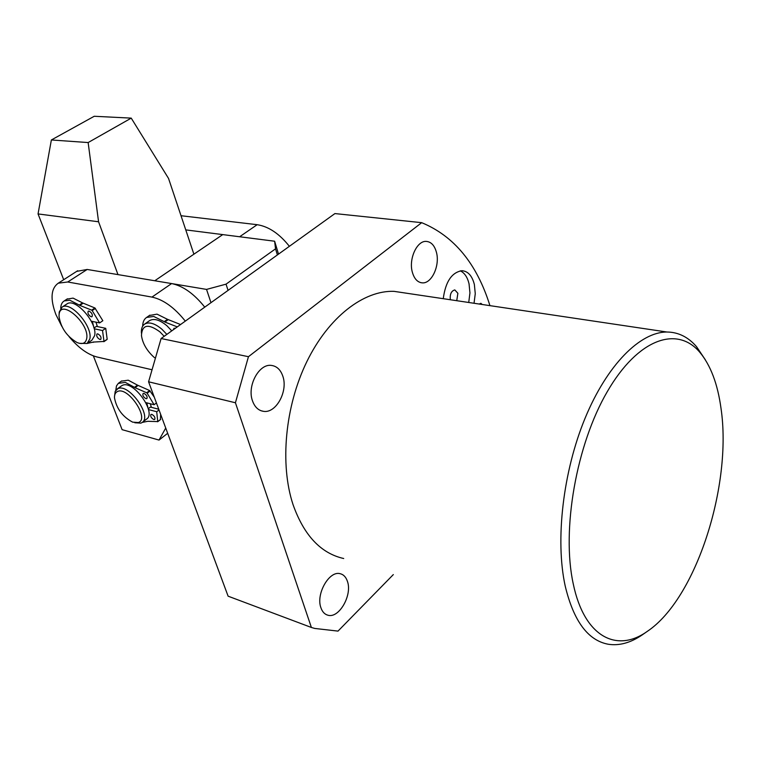 <?xml version="1.0" encoding="UTF-8"?>
<svg xmlns="http://www.w3.org/2000/svg" width="761" height="761" viewBox="0 0 761 761"><rect width="100%" height="100%" fill="white"/><g stroke="black" fill="none" stroke-linecap="round" stroke-linejoin="round"><path stroke-width="1.14" d="M436.491 252.519C440.02 265.608 431.734 283.644 422.422 282.873C417.599 282.483 414.222 278.859 412.291 272.019C408.609 258.978 416.895 240.761 426.093 241.389C431.126 241.732 434.598 245.442 436.491 252.519M282.864 376.305C288.2 391.278 276.072 413.537 263.534 411.34C258.388 410.55 254.707 407.04 252.471 400.8C246.906 385.922 259.025 363.492 271.354 365.413C276.804 366.127 280.647 369.76 282.864 376.305M347.454 581.442C352.486 595.169 338.949 618.798 327.867 615.202C324.652 614.327 322.331 611.844 320.923 607.773C315.672 594.075 329.304 570.303 340.215 573.718C343.63 574.574 346.036 577.142 347.454 581.442M474.036 303.278L475.264 293.67L474.369 284.519C472.162 275.824 468.044 271.22 462.003 270.707C451.787 272.333 445.537 281.656 443.254 298.683M468.728 302.488L469.946 292.909L469.042 283.786C467.444 277.194 464.533 272.876 460.31 270.83M456.743 300.7L457.875 293.299L454.812 289.903C451.292 290.94 449.789 294.222 450.312 299.739M720.99 408.219C717.652 383.858 710.584 365.204 699.787 352.257C677.242 325.499 638.127 338.379 607.288 391.639C576.362 444.557 561.333 529.922 573.28 584.01C584.277 636.852 616.667 653.271 647.211 631.43C696.325 598.764 732.443 484.662 720.99 408.219M643.387 634.094L642.294 634.855C630.622 642.855 619.235 645.975 608.125 644.225C587.92 640.391 573.623 621.024 565.223 586.113C555.092 540.129 563.007 471.611 585.123 418.122C607.259 364.557 640.258 331.939 666.921 332.015C678.336 332.138 688.22 337.037 696.562 346.712L705.39 359.877M406.155 293.156L394.017 291.349C363.815 290.226 328.704 316.89 306.883 361.551C285.09 406.165 279.658 464.172 293.042 504.619C303.972 535.411 320.857 553.371 343.706 558.517M479.192 304.039L480.904 303.306L482.198 304.495M489.941 305.646C476.843 263.715 454.089 236.062 421.68 222.669L248.447 356.7L235.425 402.759L311.392 627.473L314.769 628.443L338.008 631.107L393.313 574.593M421.68 222.669L334.926 213.575L161.104 338.521L148.576 381.794L228.11 596.177L311.392 627.473M248.447 356.7L161.104 338.521M235.425 402.759L148.576 381.794M117.451 391.535C115.33 392.533 114.35 394.693 114.502 397.993C116.633 408.809 122.692 416.857 132.661 422.155L138.321 422.536C150.098 419.054 127.915 385.97 117.451 391.535M114.511 396.395L115.206 391.325L117.793 388.709C128.609 382.735 152.695 416.362 142.069 422.517L140.947 423.126L134.83 422.764M142.288 422.355L146.483 419.159C157.147 412.966 133.137 379.416 122.283 385.427L121.218 386.065M151.41 407.335L150.326 403.758L151.41 407.335M147.881 407.449L146.759 402.835M97.398 326.583L95.953 322.169L97.398 326.583M185.304 321.123C174.488 307.577 163.368 299.568 151.953 297.094L67.729 281.989L58.293 283.178C50.882 288.467 50.083 298.921 55.895 314.54L61.822 326.355M69.08 336.666C78.307 347.71 87.563 354.474 96.847 356.947L151.382 369.608M204.757 307.149C194.084 293.765 183.03 285.908 171.606 283.568L87.182 269.461L76.69 271.373M117.974 274.607L98.569 221.774L88.143 142.554L51.367 139.967L94.231 116.271L131.234 118.126L168.542 178.445L193.893 254.193M167.686 433.294L159.03 440.067L165.727 428.043M93.365 355.882L122.112 429.67L159.03 440.067M63.686 279.715L38.05 213.927L98.569 221.774M51.367 139.967L38.05 213.927M88.143 142.554L131.234 118.126M59.13 314.426L59.016 316.3C60.756 327.668 66.768 336.4 77.042 342.526C82.359 344.647 85.565 343.382 86.659 338.731C90.026 323.805 60.623 298.008 59.13 314.426M59.082 314.75L59.234 312.01L62.126 307.102C70.64 300.757 92.956 326.431 89.817 338.987L87.106 343.496L79.458 343.335M87.486 343.23L91.891 340.196L94.621 335.677C97.817 323.121 75.558 297.532 67.006 303.886L66.559 304.181M93.945 327.839L92.357 321.427M164.186 336.305L159.896 331.834C148.205 323.377 142.06 324.605 141.46 335.515C142.554 343.125 146.502 350.155 153.322 356.614L154.645 357.737M141.413 333.156C141.108 328.781 142.212 325.737 144.742 324.024C149.194 321.656 154.921 323.396 161.922 329.237L166.84 334.402M171.767 330.864L166.859 325.718C159.867 319.896 154.141 318.174 149.679 320.552L149.232 320.866M181.023 215.724L257.161 224.695C268.595 226.464 279.335 233.665 289.38 246.317M185.76 229.889L239.629 236.757L257.161 224.695M151.848 414.365C154.426 415.887 155.387 417.58 154.73 419.454L153.789 419.549C151.211 418.027 150.25 416.324 150.916 414.46L151.848 414.365M143.991 393.399C146.616 394.94 147.577 396.671 146.883 398.574L145.969 398.678C143.353 397.137 142.383 395.416 143.087 393.504L143.991 393.399M115.796 390.317L116.471 385.941L118.297 383.382L125.261 382.374L134.497 387.339L137.484 385.142L149.641 390.536L154.274 397.147M121.37 381.147L128.248 380.196L137.484 385.142M148.462 409.57L156.709 411.73L157.755 421.584L147.748 421.299L142.183 422.431M160.628 414.288L160.428 419.549M156.709 411.73L159.02 409.96M148.252 408.724L150.431 407.078L158.754 409.237M150.145 390.964L147.158 393.199L154.103 404.728L156.424 402.959M154.103 404.728L145.846 402.607M138.045 385.485L135.058 387.691L146.654 392.771L149.641 390.536M147.158 393.199L146.654 392.771M135.058 387.691L134.497 387.339M97.779 333.86C100.547 335.496 101.546 337.342 100.775 339.396L99.948 339.501C97.18 337.865 96.19 336.01 96.97 333.965L97.779 333.86M89.018 311.068C91.834 312.723 92.832 314.607 92.024 316.709L91.225 316.804C88.419 315.149 87.42 313.275 88.238 311.163L89.018 311.068M60.728 308.3C60.851 304.723 62.012 302.269 64.228 300.918L69.831 300.243L79.277 305.056L82.53 302.897L94.897 307.967L102.84 320.723L99.615 322.921L91.282 321.199M66.949 299.14L73.085 298.112L82.53 302.897M93.717 341.984L87.163 343.458M94.193 328.771L102.526 330.531L104 341.451L107.177 339.244L103.972 341.575M102.526 330.531L105.731 328.324L107.177 339.244M94.003 328.02L96.409 326.374L105.731 328.324M95.42 308.405L92.176 310.583L99.615 322.921M83.101 303.239L79.848 305.399L91.653 310.146L94.897 307.967M104 341.451L93.613 342.06M92.176 310.583L91.653 310.146M79.848 305.399L79.277 305.056M173.489 329.618L174.012 328.295L175.382 328.257M142.678 326.174C142.745 322.046 144.057 319.135 146.616 317.432L153.722 316.452L164.233 321.656L167.515 319.335L180.547 324.538M149.365 315.511L157.013 314.141L167.515 319.335M168.152 319.706L164.861 322.027L177.275 326.897M164.861 322.027L164.233 321.656M210.978 302.678L206.545 289.408L154.768 280.752L222.745 234.607L274.626 241.218L278.516 254.126M277.385 254.945L275.539 248.837L274.626 241.218M206.545 289.408L226.036 284.157L275.539 248.837M226.036 284.157L228.062 290.388M67.729 281.989L87.182 269.461M151.953 297.094L171.606 283.568M157.755 421.584L160.685 419.33M422.422 282.873L420.671 282.626M263.534 411.34L260.994 410.731M327.867 615.202L326.317 614.641M699.787 352.257L696.562 346.712M666.921 332.015L394.017 291.349M647.211 631.43L642.294 634.855M121.494 385.865L117.004 389.137M58.293 283.178L77.67 270.745M67.006 303.886L62.126 307.102M149.679 320.552L144.742 324.024M118.706 383.078L121.693 380.909M157.66 421.765L160.59 419.511M64.228 300.918L67.472 298.797M93.251 342.355L93.86 341.936M103.877 341.689L107.063 339.473M146.616 317.432L149.898 315.14"/></g></svg>
